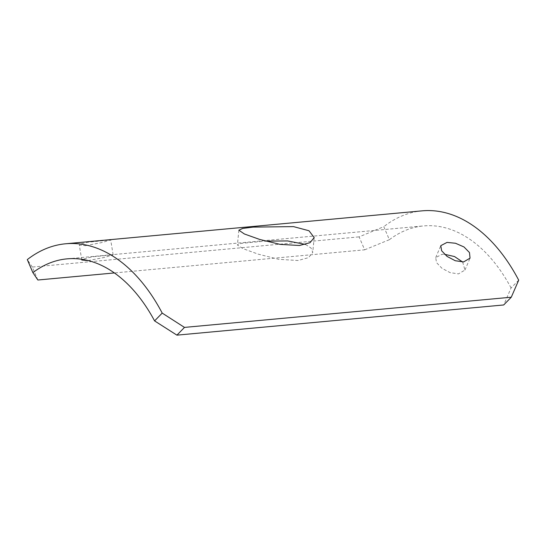 <?xml version="1.0" encoding="UTF-8"?>
<svg xmlns="http://www.w3.org/2000/svg" width="546" height="546" viewBox="0 0 546 546"><rect width="100%" height="100%" fill="white"/><g stroke="black" fill="none" stroke-linecap="round" stroke-linejoin="round"><path stroke-width="0.41" stroke-dasharray="2.73 2.05" d="M305.535 244.437L311.118 248.109L312.749 252.382L308.592 257.63L297.993 260.517L278.631 259.295L258.278 254.17L242.943 248.621L237.408 244.997L241.223 243.386L265.438 241.107M462.639 261.991L464.953 270.058L458.49 273.88L450.177 272.666L441.967 268.311L436.527 262.612L435.715 257.575L441.926 254.347L444.519 254.286M85.565 245.666L102.047 242.526L110.688 239.933L87.92 242.226L81.538 243.687L79.313 245.093L85.565 245.666M88.022 260.606L104.498 257.419L113.138 254.832L92.315 256.818L82.234 259.35M364.653 249.822L389.373 239.701L383.797 226.672L359.111 236.868L364.653 249.822L114.407 272.939M518.7 280.166L511.076 287.96L503.705 304.961M511.076 287.96A160.476 98.751 -95.3 0 0 423.512 225.928A160.476 98.751 -95.3 0 0 389.373 239.701M422.119 210.852A175.621 108.067 -95.3 0 0 383.797 226.672M37.865 280.009L32.323 267.062L359.111 236.868M32.323 267.062L27.3 259.603M314.196 237.585L312.749 252.382M464.953 270.058L470.045 258.135M113.138 254.832L110.688 239.933M67.015 258.859L423.512 225.928M81.77 259.998L79.313 245.093M435.715 257.575L440.799 245.659M238.861 230.2L237.408 244.997"/><path stroke-width="0.82" d="M265.438 241.107L287.653 240.943L305.535 244.437M253.119 227.109L293.489 226.61L308.988 230.753L314.196 237.585L310.039 242.677L299.467 245.488L280.078 244.376L259.712 239.448L244.39 233.975L238.861 230.2L242.677 228.433L253.119 227.109M447.024 242.404L455.494 243.25L463.984 246.956L469.471 252.545L470.045 258.135L463.588 261.937L455.268 260.729L447.044 256.408L441.605 250.716L440.799 245.659L447.024 242.404M444.519 254.286L454.49 256.545L462.639 261.991M82.234 259.35L81.77 259.998L88.022 260.606M154.579 320.898L162.203 313.097L184.487 327.402L176.918 335.148L154.579 320.898A160.476 98.751 -95.3 0 0 67.015 258.859A160.476 98.751 -95.3 0 0 32.883 272.638L37.865 280.009L114.407 272.939M176.918 335.148L503.705 304.961L511.274 297.215L518.7 280.166A175.621 108.067 -95.3 0 0 422.119 210.852L65.622 243.782A175.621 108.067 -95.3 0 0 27.3 259.603L32.883 272.638M184.487 327.402L511.274 297.215M162.203 313.097A175.621 108.067 -95.3 0 0 65.622 243.782"/></g></svg>
